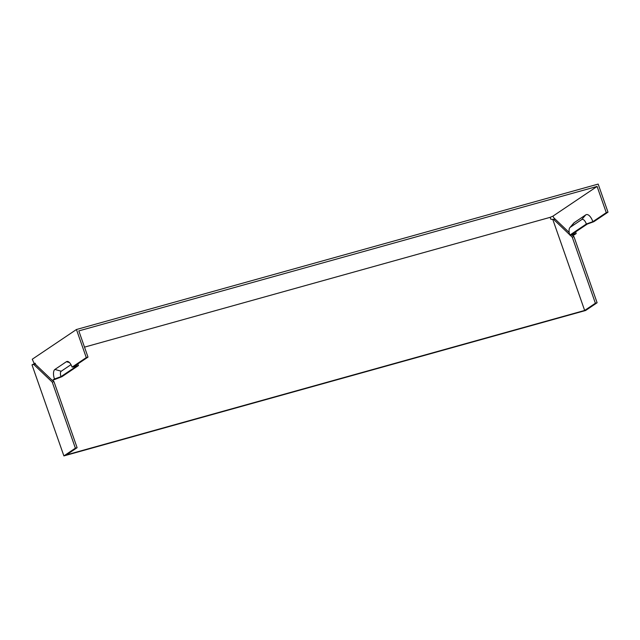 <?xml version="1.0" encoding="UTF-8"?>
<svg xmlns="http://www.w3.org/2000/svg" width="640" height="640" viewBox="0 0 640 640"><rect width="100%" height="100%" fill="white"/><g stroke="black" fill="none" stroke-linecap="round" stroke-linejoin="round"><path stroke-width="0.96" d="M34.776 363.688L35.496 364M35.224 363.224L32 364.856L63.888 455.912L75.384 448.176L77.112 447.696L53.976 381.632L52.248 382.112L75.384 448.176M35.192 364.088L32 364.856M77.776 363.992A6.536 2.896 74.4 0 1 78.448 365.576L74.592 366.128L88 357.104L78.824 330.904L597.096 186.44L552.92 216.16L550.152 217.344L550.808 219.216L552.768 219.392L584.656 310.456L66.384 454.912L77.112 447.696M550.152 217.344L84.504 347.136M52.624 380.344L53.976 381.632M54.464 378.984L60.976 376.648L75.952 366.576L72.096 367.128A8 3.544 74.4 0 0 67.944 361.528A8 3.544 74.4 0 0 66.408 361.704L54.912 369.44A8 3.544 74.4 0 0 54.464 378.984L52.328 380.424L33.84 362.792L32.264 359.232L76.44 329.512L598.168 184.088L608 212.168L593.824 221.704L587.312 224.04L572.336 234.112L576.192 233.56L574.056 235L572.328 235.488L573.704 234.56L569.848 235.112L586.352 224.008L592.864 221.672A10 4.432 -105.6 0 0 585.752 214.888L574.256 222.624A10 4.432 -105.6 0 0 573.744 223.088L569.872 227.616A6.536 2.896 -105.6 0 0 569.848 235.112M584.656 310.456L595.384 303.24L597.112 302.752L585.616 310.488L63.888 455.912M72.096 367.128L86.272 357.592L76.44 329.512M78.448 365.576L61.936 376.68L52.328 380.424M555.192 219.144L552.768 219.392L555.144 219.096M595.384 303.24L572.248 237.176L573.976 236.688L572.624 235.4M553.768 219.544L569.728 234.768M570.056 235.08L572.248 237.176M60.976 376.648A4.536 2.008 74.4 0 1 61.232 371.232L71 364.664M597.112 302.752L573.976 236.688M585.752 214.888L581.704 219.576A6.536 2.896 74.4 0 1 586.352 224.008M581.704 219.576L570.208 227.312A6.536 2.896 -105.6 0 0 569.872 227.616M552.92 216.16L553.84 217.856L569.192 232.496M571.664 234.848L572.328 235.488M592.864 221.672L606.272 212.648L608 212.168M597.096 186.44L606.272 212.648M575.688 231.856A8 3.544 -105.6 0 0 576.192 233.56M88 357.104L86.272 357.592M33.768 364.48L52.248 382.112M66.408 361.704L69.488 362.576M54.912 369.44L61.232 371.232M574.256 222.624L570.208 227.312"/></g></svg>

